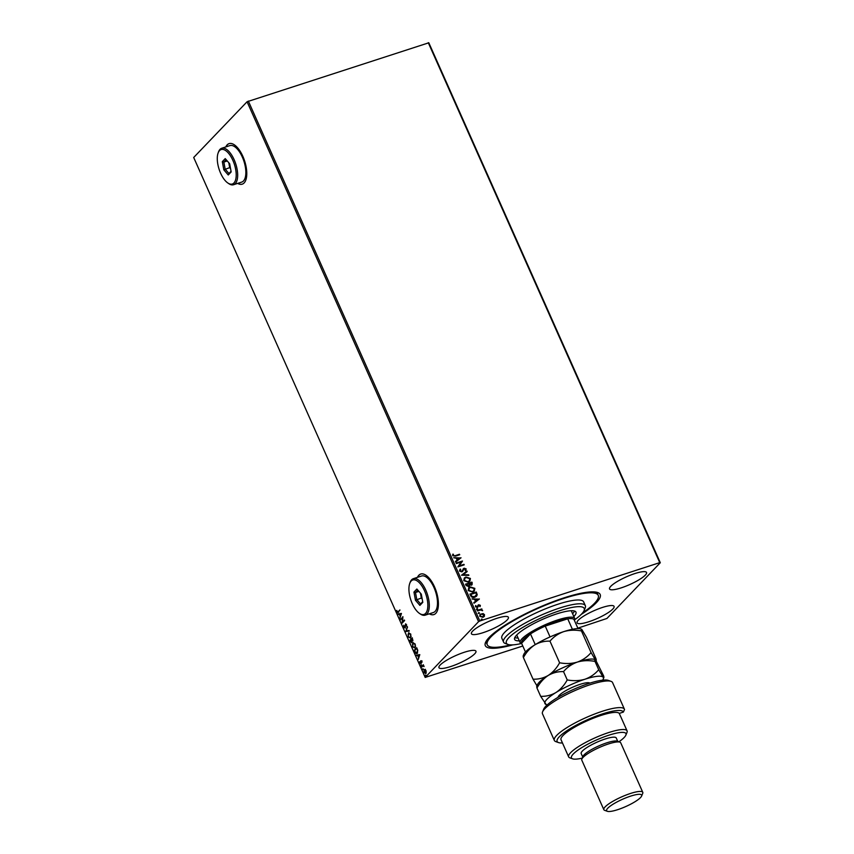 <?xml version="1.0" encoding="UTF-8"?>
<svg xmlns="http://www.w3.org/2000/svg" width="854" height="854" viewBox="0 0 854 854"><rect width="100%" height="100%" fill="white"/><g stroke="black" fill="none" stroke-linecap="round" stroke-linejoin="round"><path stroke-width="1.28" d="M512.838 644.877A62.876 13.066 -24 0 1 485.488 642.528A62.876 13.066 -24 0 1 489.128 637.458A62.876 13.066 -24 0 1 544.809 604.974A62.876 13.066 -24 0 1 597.747 592.548A62.876 13.066 -24 0 1 596.359 602.678A62.876 13.066 -24 0 1 581.19 614.442M510.575 644.887A60.741 12.618 -24 0 1 503.967 646.329A60.741 12.618 -24 0 1 487.26 644.77A60.741 12.618 -24 0 1 518.666 617.837A60.741 12.618 -24 0 1 581.521 593.808A60.741 12.618 -24 0 1 598.238 595.366L597.384 593.455A60.741 12.618 156 0 0 596.209 592.142M237.658 183.407A21.318 9.447 -108 0 0 242.226 184.165A21.318 9.447 -108 0 0 244.127 182.937A21.318 9.447 -108 0 0 243.806 158.641A21.318 9.447 -108 0 0 229.075 143.621A21.318 9.447 -108 0 0 227.164 144.849A21.318 9.447 -108 0 0 225.819 146.92M229.16 143.6A21.318 9.447 -108 0 0 227.345 144.796A21.318 9.447 -108 0 0 226 146.867M429.284 613.834A21.318 9.447 -108 0 0 433.864 614.592A21.318 9.447 -108 0 0 435.764 613.364A21.318 9.447 -108 0 0 435.433 589.057A21.318 9.447 -108 0 0 420.712 574.048A21.318 9.447 -108 0 0 418.802 575.276A21.318 9.447 -108 0 0 417.446 577.347M420.798 574.016A21.318 9.447 -108 0 0 418.983 575.212A21.318 9.447 -108 0 0 417.627 577.283M612.841 609.009A20.25 4.206 156 0 0 614.069 606.372A20.25 4.206 156 0 0 598.216 608.955A20.25 4.206 156 0 0 578.307 620.217A20.25 4.206 156 0 0 577.08 622.844A20.25 4.206 156 0 0 592.932 620.271A20.25 4.206 156 0 0 612.841 609.009M507.18 619.919A20.25 4.206 156 0 0 508.408 617.293A20.25 4.206 156 0 0 492.555 619.865A20.25 4.206 156 0 0 472.646 631.127A20.25 4.206 156 0 0 471.419 633.764A20.25 4.206 156 0 0 487.271 631.181A20.25 4.206 156 0 0 507.18 619.919M474.717 653.822A20.25 4.206 156 0 0 475.945 651.186A20.25 4.206 156 0 0 460.092 653.769A20.25 4.206 156 0 0 440.184 665.02A20.25 4.206 156 0 0 438.956 667.657A20.25 4.206 156 0 0 454.808 665.074A20.25 4.206 156 0 0 474.717 653.822M645.304 575.116A20.25 4.206 156 0 0 646.531 572.479A20.25 4.206 156 0 0 630.679 575.062A20.25 4.206 156 0 0 610.77 586.314A20.25 4.206 156 0 0 609.542 588.95A20.25 4.206 156 0 0 625.395 586.367A20.25 4.206 156 0 0 645.304 575.116M480.044 614.368L482.99 613.716L484.378 614.848L484.367 616.321L482.937 617.357L479.702 616.257L480.119 614.293L483.129 613.567L484.517 614.699L484.101 616.652M477.205 610.418L481.848 608.913L481.389 609.649L482.574 610.727L480.621 609.991L477.429 610.93L477.205 610.418M480.343 605.326L480.129 606.532L478.945 605.251L477.322 607.45L475.497 606.799L475.657 605.539L477.066 606.938L478.688 604.749L480.343 605.326L479.98 606.682M478.945 605.251L477.824 607.194M475.55 605.699L475.891 606.703L477.461 606.671M470.618 595.644L469.935 594.096L476.297 592.035L477.215 594.704L476.575 596.188L474.856 597.192C473.063 597.864 471.643 597.352 470.618 595.644M465.515 584.179L471.878 582.118L472.294 583.058L471.408 585.107L469.775 584.926L468.622 586.506L466.113 585.513L465.515 584.179M472.177 584.648L471.408 585.107M469.39 586.025L468.622 586.506M461.523 575.212L466.935 571.006L467.181 571.572L463.081 574.753L468.622 574.806L468.878 575.372L461.523 575.212L466.935 571.006M456.346 563.587L456.121 563.074L462.484 561.014L459.217 565.882L463.968 564.345L464.192 564.857L457.829 566.917L461.085 562.049L456.346 563.587M455.246 555.634L459.473 554.257L459.708 554.769L455.406 556.167L452.641 555.666L452.812 554.171L453.421 554.278L453.282 555.452L455.097 555.783L459.473 554.257M247.073 101.743L193.698 157.488L425.185 677.425L478.56 621.68L247.073 101.743L428.815 42.785L660.302 562.722L606.927 618.456L577.838 628.16M248.343 101.071L479.831 621.007L659.758 562.637L428.27 42.7M461.032 557.758L455.662 562.049L455.417 561.494L457.146 560.139L456.314 558.27L453.72 557.694L460.914 557.972M460.712 569.394L460.114 570.782L461.608 571.369L464.17 568.188L466.177 568.903L465.676 570.536L465.11 570.259L465.526 569.106L464.416 568.689L461.822 571.881L459.473 571.038L460.199 569.084L460.466 569.65M459.964 569.319L460.562 569.543L460.114 570.782M459.964 570.931L461.459 571.518L462.153 570.995M463.316 568.764L464.17 568.188L466.177 568.903M464.416 568.689L463.38 570.109M462.676 571.347L461.822 571.881M465.932 577.005L470.426 578.446L469.871 581.158L468.248 582.129L463.765 580.656L464.33 577.966L465.932 577.005L470.426 578.446M470.34 586.922L474.845 588.353L474.29 591.064L472.657 592.035L468.173 590.562L468.75 587.883L470.34 586.922L474.845 588.353M479.372 598.953L474.002 603.244L473.756 602.678L475.486 601.333L474.653 599.465L472.059 598.878L479.254 599.166M476.436 609.404L476.927 608.646L477.642 608.902L477.301 609.5L476.585 609.244L476.927 608.646L476.585 609.244M476.778 608.795L477.642 608.902L477.301 609.5M478.187 613.332L478.678 612.585L479.393 612.83L479.051 613.439L478.336 613.183L478.678 612.585L478.336 613.183M478.528 612.734L479.393 612.83L479.051 613.439M481.048 619.737L481.528 618.99L482.254 619.246L481.912 619.844L481.186 619.588L481.528 618.99L481.186 619.588M481.389 619.139L482.254 619.246L481.912 619.844M522.797 646.008L425.185 677.425M425.794 673.4L424.011 672.514L424.118 669.643L425.004 669.461L425.922 670.518L426.231 672.215L425.463 673.625M424.054 670.764L424.118 669.643L425.004 669.461M421.46 666.664L423.296 664.743L424.064 666.568L422.976 665.949L421.684 667.177L421.46 666.664L423.381 664.924M423.979 666.173L422.976 665.949M421.748 661.156L421.929 662.416L421.065 661.188L420.819 663.579L419.794 663.056L419.581 661.743L420.574 663.078L420.83 660.686L422.111 661.039M421.823 661.338L421.065 661.188M420.819 663.579L420.115 662.96M419.997 662.768L421.065 662.661M417.243 653.161C416.549 654.004 415.759 653.577 414.873 651.89L414.19 650.342L416.709 647.706L417.777 650.396L416.731 653.502M411.788 642.592L409.771 640.436L412.301 637.799L412.781 640.927L411.959 640.863L411.532 642.752M405.778 631.458L407.347 626.687L406.408 630.871L409.045 630.487L409.29 631.042L405.778 631.458L407.539 627.103M400.601 619.833L402.896 616.684L402.501 621.99L404.38 620.025L404.615 620.538L402.085 623.174L402.48 617.88L400.601 619.833M398.423 612.233L396.993 611.934L396.726 610.375L397.249 611.656L398.22 611.688L399.896 609.937L397.857 612.67M397.249 611.656L398.583 611.571L399.971 610.119M401.455 613.439L399.918 618.296L400.174 616.214L399.341 614.336L397.975 613.941L401.455 613.439M405.479 625.662L405.746 623.868L406.643 626.292L405.618 624.487L405.138 627.989L403.835 627.295L403.718 625.224L404.913 627.476L405.597 623.847M404.07 626.996L405.095 627.049M406.568 624.722L405.618 624.487M408.052 634.639L408.65 632.857L410.753 634.106L410.582 638.087L408.116 636.924L408.778 632.654M412.461 644.546L413.058 642.774L415.161 644.023L414.991 648.005L412.525 646.83L413.187 642.571M419.794 654.634L418.257 659.491L418.513 657.399L417.681 655.53L416.314 655.135L419.794 654.634M421.065 664.807L420.894 665.512L421.31 665.063M421.289 665.714L421.278 664.743M422.815 668.735L422.645 669.44L423.061 669.002M423.04 669.643L423.029 668.671M425.666 675.151L425.495 675.845L425.911 675.407M425.89 676.058L425.879 675.087M479.831 621.007L478.56 621.68M660.302 562.722L659.758 562.637M486.214 641.108A60.741 12.618 156 0 0 486.406 642.87L487.26 644.77M429.466 613.77A21.318 9.447 -108 0 0 433.949 614.56M237.839 183.354A21.318 9.447 -108 0 0 242.312 184.133M398.786 612.115L397.356 611.816M397.612 611.539L398.583 611.571L397.612 611.539M400.035 617.623L400.174 616.214M399.704 614.218L398.231 614.496M400.334 615.723L401.231 614.005L399.693 614.282L400.334 615.723L400.868 614.122L399.693 614.282M400.739 619.203L402.939 616.908M404.465 620.196L402.501 621.99M402.405 622.833L402.48 617.88M404.433 626.879L405.276 627.359L404.433 626.879M406.675 625.939L405.863 624.413M406.6 624.712L405.981 624.37M405.501 627.871L404.198 627.178M409.269 630.989L405.821 631.544M410.945 637.97L408.479 636.806M410.133 637.757L411.19 636.241M410.87 634.287L408.874 633.369M410.721 637.458L410.507 634.405L408.511 633.487L409.098 633.188M408.511 633.487L408.361 636.636L410.326 637.714M410.133 640.319L412.375 637.97M412.151 642.475L410.368 641.77M411.596 642.059L411.681 639.838M412.055 640.831L411.201 639.699L410.262 640.671L411.553 642.08L411.649 640.799M411.938 639.571L412.909 640.297L412.268 638.578L411.457 639.422L412.546 640.425L412.503 639.112M415.354 647.887L412.888 646.713M414.553 647.663L415.61 646.158M415.129 647.375L415.247 644.204L413.293 643.275M414.916 644.311L412.93 643.393L413.507 643.105M412.93 643.393L412.781 646.542L414.745 647.631M414.553 650.225L416.795 647.887M417.606 653.043C416.912 653.886 416.122 653.459 415.236 651.773M415.962 652.328L417.382 652.531L417.777 650.257L416.677 648.496L414.67 650.588L415.599 652.445L417.019 652.648L417.414 650.374M418.375 658.818L418.513 657.399M418.044 655.413L416.571 655.691M418.673 656.907L419.57 655.189L418.033 655.477L418.673 656.907L419.207 655.306L418.033 655.477M421.182 663.462L420.168 662.939M420.36 662.651L420.937 662.96L420.36 662.651M421.011 661.914L420.616 661.145M426.157 673.283L424.374 672.397M424.491 669.525L425.367 669.344M425.473 672.973L426.231 672.119M426.061 670.636L424.716 670.038M425.932 672.771L424.812 669.952M424.353 670.155L424.235 672.279L425.676 672.941M452.737 554.331L453.421 554.278M453.271 554.427L453.228 555.089M453.143 555.602L455.097 555.783M455.428 561.516L457.146 560.139M453.794 557.843L460.893 557.918M457.061 558.281L457.563 559.861L459.516 558.302L457.061 558.281L457.701 559.712L459.516 558.302M456.164 563.16L462.484 561.014M462.388 561.27L459.217 565.882M459.078 566.031L463.968 564.345M463.167 568.913L464.021 568.337M466.038 569.052L465.537 570.685M464.277 568.849L463.594 569.426L464.277 568.849M463.242 570.259L462.601 571.422M466.786 571.155L467.021 571.689M468.622 574.806L463.081 574.753M470.287 578.596L469.796 581.232M464.266 578.041L465.782 577.155M464.8 578.361L464.266 580.571L467.875 581.766L469.262 580.901M468.013 581.606L469.337 580.827L469.785 578.681L466.167 577.517L464.875 578.286L464.405 580.421L467.875 581.766M465.558 584.275L471.878 582.118M471.739 582.268L472.155 583.207L471.259 585.257M468.472 586.655L469.775 584.926M466.401 584.488L468.248 586.143L469.166 584.819L468.761 583.72L466.401 584.488L468.387 585.993L469.166 584.819M469.412 583.506L471.024 584.755L471.451 582.844L469.412 583.506L471.162 584.595L471.696 583.378M474.696 588.513L474.216 591.139M468.675 587.958L470.202 587.072M469.22 588.278L468.675 590.488L472.283 591.673L473.671 590.808M472.433 591.523L473.746 590.733L474.205 588.587L470.575 587.435L469.284 588.203L468.825 590.338L472.283 591.673M469.978 594.181L476.297 592.035M476.148 592.185L477.215 594.704M477.076 594.854L476.5 596.263M474.482 596.829L476.5 594.63L475.87 592.761L470.81 594.395L471.686 596.412L474.482 596.829L475.913 595.964M471.686 596.412L474.632 596.679M470.81 594.395L471.835 596.263M473.767 602.71L475.486 601.333M472.134 599.038L479.233 599.102M475.4 599.465L475.902 601.056L477.856 599.497L475.4 599.465L476.041 600.906L477.856 599.497M477.909 605.294L478.688 604.749M478.55 604.899L480.204 605.486M477.503 609.051L477.162 609.649M477.237 610.514L481.848 608.913M482.553 610.29L481.389 609.649M479.254 612.991L478.913 613.588M480.503 614.752L480.129 616.225L482.563 616.994L483.535 616.385M482.563 616.994L483.46 616.46M482.702 616.844L483.951 614.88L481.485 614.111L480.567 614.666L480.279 616.076L482.702 616.844M482.104 619.396L481.763 619.993M574.625 619.769A42.625 8.86 156 0 0 584.104 610.557A42.625 8.86 156 0 0 572.5 607.354A42.625 8.86 156 0 0 524.73 626.26A42.625 8.86 156 0 0 508.002 644.439A42.625 8.86 156 0 0 518.079 644.204A42.625 8.86 156 0 0 521.196 643.564M508.002 644.439L505.29 643.468A44.76 9.298 -24 0 1 503.55 642.08A44.76 9.298 -24 0 1 526.704 622.224A44.76 9.298 -24 0 1 573.013 604.525A44.76 9.298 -24 0 1 585.332 605.678A44.76 9.298 -24 0 1 585.203 607.899L584.104 610.557M516.734 635.002A29.837 6.202 156 0 0 516.755 635.066L520.15 642.678A29.837 6.202 -24 0 1 521.965 638.803A29.837 6.202 -24 0 1 551.3 622.214A29.837 6.202 -24 0 1 574.667 618.403A29.837 6.202 -24 0 1 574.582 619.887L574.379 620.378M514.77 637.66A33.562 6.971 156 0 0 518.058 637.981M519.328 640.842A33.562 6.971 -24 0 1 514.62 639.432A33.562 6.971 -24 0 1 531.989 624.541A33.562 6.971 -24 0 1 566.714 611.272A33.562 6.971 -24 0 1 575.959 612.126A33.562 6.971 -24 0 1 573.845 616.567M598.238 595.366A60.741 12.618 -24 0 1 582.716 612.766M585.332 605.678L583.634 601.867A44.76 9.298 156 0 0 571.315 600.725A44.76 9.298 156 0 0 525.007 618.424A44.76 9.298 156 0 0 501.853 638.269L503.55 642.08M572.575 613.706A33.562 6.971 156 0 0 574.539 611.048M574.667 618.403L571.273 610.791A29.837 6.202 156 0 0 571.241 610.727M578.03 628.576L574.101 619.758A28.769 5.978 156 0 0 567.729 618.808L545.247 626.099A28.769 5.978 156 0 0 530.483 633.914A28.769 5.978 156 0 0 523.299 639.454A28.769 5.978 156 0 0 521.559 643.233L525.456 651.976M521.805 643.788L521.303 643.606A29.837 6.202 -24 0 1 520.15 642.678M535.244 644.61L530.483 633.914L521.559 643.233M572.394 629.281L567.729 618.808A28.769 5.978 156 0 0 545.247 626.099L550.061 636.924M542.578 711.852L543.667 709.194A36.231 7.526 -24 0 1 545.77 706.269A36.231 7.526 -24 0 1 577.848 687.545A36.231 7.526 -24 0 1 608.358 680.392L611.069 681.364A38.366 7.974 156 0 0 578.766 688.943A38.366 7.974 156 0 0 544.799 708.767A38.366 7.974 156 0 0 542.578 711.852A38.366 7.974 156 0 0 542.461 713.763L554.331 740.418A38.366 7.974 -24 0 1 586.143 717.541A38.366 7.974 -24 0 1 624.423 709.215A38.366 7.974 -24 0 1 624.53 709.525L623.367 712.076L619.246 713.41A31.972 6.64 156 0 0 593.626 718.097A31.972 6.64 156 0 0 562.967 735.572A31.972 6.64 156 0 0 561.025 739.724L568.657 756.868A31.972 6.64 -24 0 1 570.6 752.705A31.972 6.64 -24 0 1 602.038 734.931A31.972 6.64 -24 0 1 627.071 730.864A31.972 6.64 -24 0 1 626.975 732.444L625.886 735.113A29.837 6.202 156 0 0 605.475 736.361A29.837 6.202 156 0 0 573.269 754.018A29.837 6.202 156 0 0 572.607 758.832A29.837 6.202 156 0 0 582.247 758.117M624.423 709.215L612.553 682.549A38.366 7.974 156 0 0 611.069 681.364M618.904 741.795A29.837 6.202 156 0 0 624.157 737.514A29.837 6.202 156 0 0 625.886 735.113M572.607 758.832L569.896 757.861A31.972 6.64 -24 0 1 568.657 756.868M642.774 792.331L620.719 742.809A21.318 4.43 156 0 0 619.897 742.147L617.186 741.176A19.183 3.982 156 0 0 601.035 744.966A19.183 3.982 156 0 0 584.051 754.883A19.183 3.982 156 0 0 582.94 756.43L581.841 759.089A21.318 4.43 156 0 0 581.787 760.145L603.831 809.667A21.318 4.43 -24 0 1 605.123 806.891A21.318 4.43 -24 0 1 626.078 795.042A21.318 4.43 -24 0 1 642.774 792.331A21.318 4.43 -24 0 1 642.71 793.387L641.61 796.056A19.183 3.982 156 0 0 628.501 796.857A19.183 3.982 156 0 0 607.792 808.204A19.183 3.982 156 0 0 607.365 811.3A19.183 3.982 156 0 0 623.516 807.51A19.183 3.982 156 0 0 640.5 797.593A19.183 3.982 156 0 0 641.61 796.056M619.897 742.147A21.318 4.43 156 0 0 601.953 746.364A21.318 4.43 156 0 0 583.079 757.381A21.318 4.43 156 0 0 581.841 759.089M607.365 811.3L604.653 810.329A21.318 4.43 -24 0 1 603.831 809.667M617.752 741.379L616.236 737.963A19.183 3.982 156 0 0 601.216 740.407A19.183 3.982 156 0 0 582.353 751.072A19.183 3.982 156 0 0 581.19 753.57L582.706 756.986M623.367 712.076A36.231 7.526 156 0 0 583.869 721.352A36.231 7.526 156 0 0 558.537 742.585L555.826 741.614A38.366 7.974 -24 0 1 554.331 740.418M558.537 742.585A36.231 7.526 156 0 0 562.466 742.959M619.246 713.41L620.516 716.271A31.972 6.64 -24 0 1 620.709 716.581L627.071 730.864M533.045 679.186L537.465 686.701C536.675 685.783 536.515 686.232 536.974 688.025C539.909 682.677 543.678 678.471 548.289 675.407C543.518 678.129 538.436 679.389 533.045 679.186L523.406 657.559C526.342 652.21 530.11 648.005 534.721 644.93C539.493 642.208 544.574 640.948 549.965 641.151C553.638 636.796 558.228 633.625 563.736 631.629C569.34 629.996 575.244 629.772 581.446 630.935C580.987 629.142 581.147 628.693 581.937 629.611L586.367 637.127L595.996 658.765C596.466 660.558 596.295 661.007 595.505 660.089L591.075 652.573L581.446 630.935M523.897 656.235C523.118 655.317 522.947 655.755 523.406 657.559M523.203 655.819L523.812 654.345A31.972 6.64 156 0 1 534.721 644.93A31.972 6.64 156 0 1 563.736 631.629A31.972 6.64 156 0 1 580.88 628.928L581.937 629.611M596.06 660.857L603.629 675.909C604.098 677.702 603.927 678.14 603.137 677.222A31.972 6.64 156 0 0 584.937 679.24A31.972 6.64 156 0 0 555.922 692.541A31.972 6.64 156 0 0 545.098 703.845A31.972 6.64 156 0 0 546.154 704.529A31.972 6.64 156 0 0 547.307 704.796M591.075 652.573C587.413 656.918 582.823 660.099 577.304 662.096C571.7 663.718 565.807 663.953 559.605 662.779L549.965 641.151M559.605 662.779C556.669 668.127 552.901 672.333 548.289 675.407A31.972 6.64 156 0 0 537.379 684.812L536.771 686.285M577.304 662.096A31.972 6.64 156 0 0 548.289 675.407C553.061 672.685 558.142 671.425 563.533 671.618C567.205 667.273 571.796 664.092 577.304 662.096C582.908 660.473 588.812 660.238 595.014 661.412C594.555 659.608 594.715 659.171 595.505 660.089L594.448 659.405A31.972 6.64 156 0 0 577.304 662.096M602.657 680.158A31.972 6.64 156 0 0 603.234 679.122A31.972 6.64 156 0 0 603.137 677.222L598.707 669.707C595.035 674.062 590.445 677.243 584.937 679.24C579.332 680.862 573.429 681.086 567.237 679.923C564.302 685.271 560.523 689.477 555.922 692.541C551.15 695.273 546.069 696.533 540.678 696.33L546.154 704.529M603.234 679.122L603.831 677.638L603.137 677.222M598.707 669.707L595.014 661.412M540.678 696.33L536.974 688.025M567.237 679.923L563.533 671.618M411.169 581.019A18.115 8.028 -108 0 0 409.749 583.453A18.115 8.028 -108 0 0 410.742 599.689A18.115 8.028 -108 0 0 419.463 613.407A18.115 8.028 -108 0 0 425.591 613.396A18.115 8.028 -108 0 0 424.513 590.808A18.115 8.028 -108 0 0 411.169 581.019M409.749 583.453L410.144 582.343A19.183 8.497 72 0 1 411.66 579.77A19.183 8.497 72 0 1 413.368 578.67A19.183 8.497 72 0 1 426.626 592.174A19.183 8.497 72 0 1 426.915 614.058A19.183 8.497 72 0 1 425.207 615.158A19.183 8.497 72 0 1 420.435 614.069L419.463 613.407M425.207 615.158L433.384 612.499A19.183 8.497 -108 0 0 435.102 611.4A19.183 8.497 -108 0 0 434.803 589.527A19.183 8.497 -108 0 0 421.545 576.012L413.368 578.67M422.805 602.348L419.89 605.401L415.46 600.255L413.955 592.068L416.869 589.014L421.3 594.16L422.805 602.348M418.908 591.395L415.492 592.505L416.784 599.519L420.584 603.927L422.687 601.728M420.435 593.156L421.332 598.046L415.46 600.255M417.798 590.103L415.492 592.505L413.955 592.068M421.332 598.046L422.196 599.049M419.89 605.401L420.584 603.927M219.531 150.592A18.115 8.028 -108 0 0 218.112 153.026A18.115 8.028 -108 0 0 219.104 169.263A18.115 8.028 -108 0 0 227.826 182.991A18.115 8.028 -108 0 0 233.953 182.969A18.115 8.028 -108 0 0 232.875 160.381A18.115 8.028 -108 0 0 219.531 150.592M218.112 153.026L218.507 151.927A19.183 8.497 72 0 1 220.022 149.354A19.183 8.497 72 0 1 221.73 148.244A19.183 8.497 72 0 1 234.989 161.758A19.183 8.497 72 0 1 235.288 183.631A19.183 8.497 72 0 1 233.569 184.731A19.183 8.497 72 0 1 228.797 183.653L227.826 182.991M233.569 184.731L241.746 182.083A19.183 8.497 -108 0 0 243.465 180.973A19.183 8.497 -108 0 0 243.166 159.1A19.183 8.497 -108 0 0 229.907 145.596L221.73 148.244M231.167 171.932L228.253 174.974L223.823 169.829L222.318 161.641L225.232 158.598L229.662 163.744L231.167 171.932M227.281 160.968L223.855 162.079L225.157 169.103L228.947 173.511L231.05 171.312M228.797 162.74L229.694 167.63L223.823 169.829M226.161 159.677L223.855 162.079L222.318 161.641M229.694 167.63L230.559 168.633M228.253 174.974L228.947 173.511M558.089 697.291A17.475 3.629 -24 0 1 564.174 691.633A17.475 3.629 -24 0 1 589.868 683.147"/></g></svg>
